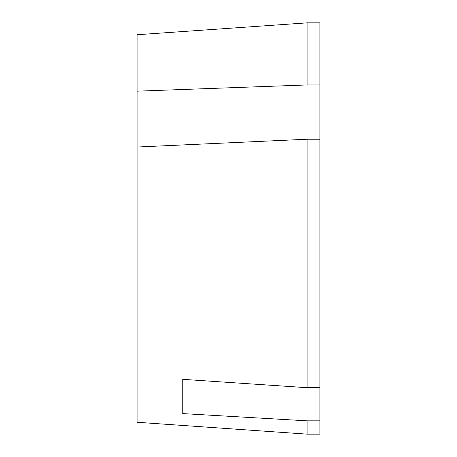 <?xml version="1.0" encoding="UTF-8"?>
<svg xmlns="http://www.w3.org/2000/svg" width="457" height="457" viewBox="0 0 457 457"><rect width="100%" height="100%" fill="white"/><g stroke="black" fill="none" stroke-linecap="round" stroke-linejoin="round"><path stroke-width="0.69" d="M307.104 84.939L137.1 91.166L137.1 34.738L307.104 22.85L307.104 84.939L319.9 84.939L319.9 387.696L307.104 387.696L182.8 379.333L182.8 413.602L307.104 420.84L307.104 434.15L137.1 422.262L137.1 147.028L307.104 139.236L307.104 387.696M137.1 147.028L137.1 91.166M307.104 434.15L319.9 434.15L319.9 387.696M182.8 396.705L182.8 379.333M307.104 22.85L319.9 22.85L319.9 84.939M319.9 139.236L307.104 139.236M319.9 420.84L307.104 420.84"/></g></svg>
